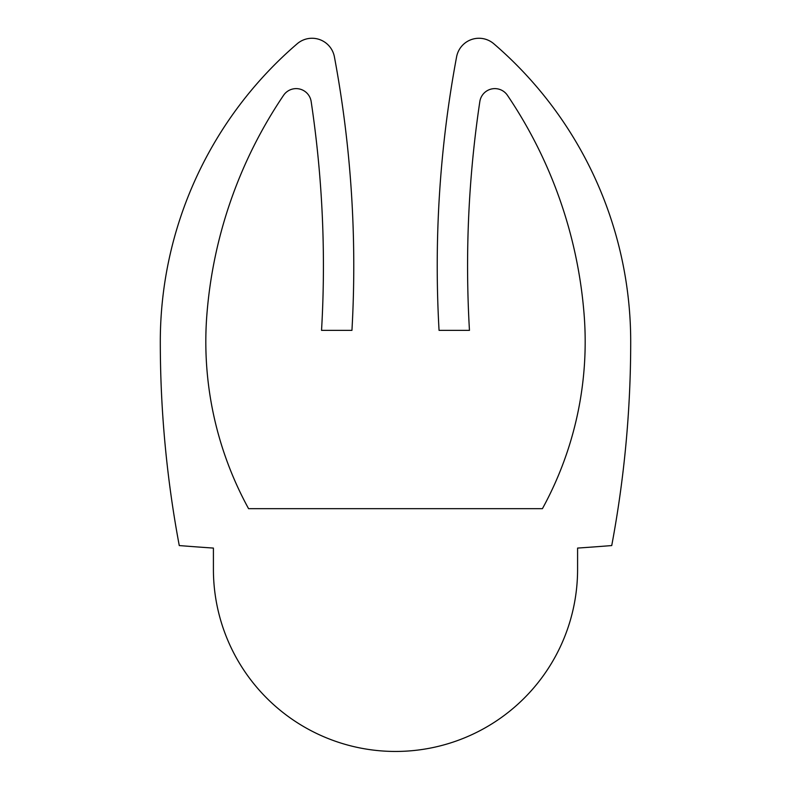 <?xml version="1.0" encoding="UTF-8"?>
<svg xmlns="http://www.w3.org/2000/svg" width="791" height="791" viewBox="0 0 791 791"><rect width="100%" height="100%" fill="white"/><g stroke="black" fill="none" stroke-linecap="round" stroke-linejoin="round"><path stroke-width="0.59" stroke-dasharray="3.96 2.97" d="M297.208 43.752A392.761 392.761 0 0 0 160.296 341.742A1104.552 1104.552 0 0 0 179.27 545.563A2716.195 2716.195 0 0 0 213.412 548.074L213.412 569.362A182.088 182.088 0 0 0 395.5 751.45A182.088 182.088 0 0 0 577.588 569.362L577.588 548.074A2716.195 2716.195 0 0 0 611.73 545.563A1104.552 1104.552 0 0 0 630.704 341.742A392.761 392.761 0 0 0 493.792 43.752A22.761 22.761 0 0 0 456.595 56.843A1138.071 1138.071 0 0 0 439.054 330.361L469.459 330.361A1107.716 1107.716 0 0 1 479.84 101.535A15.177 15.177 0 0 1 507.417 95.286A455.23 455.23 0 0 1 584.104 314.403A347.239 347.239 0 0 1 542.428 508.662L248.572 508.662A347.239 347.239 0 0 1 206.896 314.403A455.23 455.23 0 0 1 283.583 95.286A15.177 15.177 0 0 1 311.16 101.535A1107.716 1107.716 0 0 1 321.541 330.361L351.946 330.361A1138.071 1138.071 0 0 0 334.405 56.843A22.761 22.761 0 0 0 297.208 43.752"/><path stroke-width="1.19" d="M297.208 43.752A392.761 392.761 0 0 0 160.296 341.742A1104.552 1104.552 0 0 0 179.27 545.563A2716.195 2716.195 0 0 0 213.412 548.074L213.412 569.362A182.088 182.088 0 0 0 395.5 751.45A182.088 182.088 0 0 0 577.588 569.362L577.588 548.074A2716.195 2716.195 0 0 0 611.73 545.563A1104.552 1104.552 0 0 0 630.704 341.742A392.761 392.761 0 0 0 493.792 43.752A22.761 22.761 0 0 0 456.595 56.843A1138.071 1138.071 0 0 0 439.054 330.361L469.459 330.361A1107.716 1107.716 0 0 1 479.84 101.535A15.177 15.177 0 0 1 507.417 95.286A455.23 455.23 0 0 1 584.104 314.403A347.239 347.239 0 0 1 542.428 508.662L248.572 508.662A347.239 347.239 0 0 1 206.896 314.403A455.23 455.23 0 0 1 283.583 95.286A15.177 15.177 0 0 1 311.16 101.535A1107.716 1107.716 0 0 1 321.541 330.361L351.946 330.361A1138.071 1138.071 0 0 0 334.405 56.843A22.761 22.761 0 0 0 297.208 43.752"/></g></svg>
